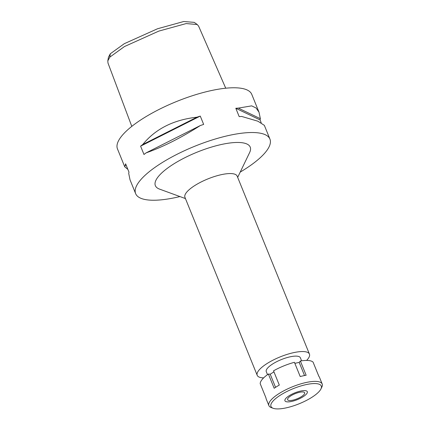 <?xml version="1.0" encoding="UTF-8"?>
<svg xmlns="http://www.w3.org/2000/svg" width="430" height="430" viewBox="0 0 430 430"><rect width="100%" height="100%" fill="white"/><g stroke="black" fill="none" stroke-linecap="round" stroke-linejoin="round"><path stroke-width="0.64" d="M225.734 88.209L198.644 26.214L197.262 24.531L194.252 22.376L183.76 21.5L157.525 28.762L124.302 43.688L110.322 53.75L108.457 57.244L107.806 60.893L107.984 63.038L131.79 126.377M197.262 24.531L186.174 23.569L158.831 31.094L124.463 46.547L109.817 57.136L107.806 60.893M258.957 112.074L251.765 94.364A72.471 21.672 157.9 0 0 194.005 95.213A72.471 21.672 157.9 0 0 122.297 135.31A72.471 21.672 157.9 0 0 117.471 148.898L124.705 166.716M179.928 196.564A72.471 21.672 -22.1 0 1 135.643 193.645A72.471 21.672 -22.1 0 1 140.47 180.062A72.471 21.672 -22.1 0 1 212.178 139.965A72.471 21.672 -22.1 0 1 269.938 139.116A72.471 21.672 -22.1 0 1 265.111 152.698A72.471 21.672 -22.1 0 1 240.22 172.086M196.972 117.186A72.471 21.672 -22.1 0 1 200.273 116.079L203.659 124.42A72.471 21.672 157.9 0 0 200.358 125.528C180.912 137.906 162.841 147.012 146.152 152.844A72.471 21.672 157.9 0 0 143.986 154.494L140.599 146.152A72.471 21.672 -22.1 0 1 142.765 144.501C155.483 128.893 173.553 119.787 196.972 117.186L142.765 144.501M264.353 125.367L257.914 121.212L241.703 116.449A72.471 21.672 157.9 0 0 239.198 116.621L235.812 108.279A72.471 21.672 -22.1 0 1 238.317 108.113L251.679 105.861L256.087 108.005L259.032 112.257L260.354 118.691A72.471 21.672 -22.1 0 1 260.069 119.927L261.193 122.69M127.871 169.393L124.732 166.792L125.323 165.05A72.471 21.672 -22.1 0 1 125.603 163.814L128.989 172.156A72.471 21.672 157.9 0 0 128.71 173.392L130.027 179.821L135.643 193.645M237.672 177.375L249.636 152.537A51.191 15.308 157.9 0 0 216.844 145.582A51.191 15.308 157.9 0 0 158.767 176.047A51.191 15.308 157.9 0 0 159.551 189.114L185.448 198.579M309.439 354.105L237.161 176.117A28.186 8.428 157.9 0 0 214.699 176.45A28.186 8.428 157.9 0 0 186.814 192.043A28.186 8.428 157.9 0 0 184.938 197.327L257.21 375.315A28.186 8.428 -22.1 0 1 259.086 370.031A28.186 8.428 -22.1 0 1 286.971 354.438A28.186 8.428 -22.1 0 1 309.439 354.105A28.186 8.428 -22.1 0 1 307.558 359.389A28.186 8.428 -22.1 0 1 306.606 360.426M263.644 377.873A28.186 8.428 -22.1 0 1 257.21 375.315M301.607 360.818L300.377 357.787A18.404 5.504 157.9 0 0 285.708 358.002A18.404 5.504 157.9 0 0 267.498 368.188A18.404 5.504 157.9 0 0 266.272 371.638L267.503 374.664M126.296 165.518L125.323 165.05M140.599 146.152L200.273 116.079M146.152 152.844L200.358 125.528M238.317 108.113L260.354 118.691M235.812 108.279L260.069 119.927M288.213 397.976A9.202 2.752 157.9 0 0 287.6 399.701A9.202 2.752 157.9 0 0 294.932 399.594A9.202 2.752 157.9 0 0 304.042 394.504A9.202 2.752 157.9 0 0 304.655 392.778A9.202 2.752 157.9 0 0 297.318 392.886A9.202 2.752 157.9 0 0 288.213 397.976M306.515 393.961A12.078 3.612 -22.1 0 1 295.582 400.303A12.078 3.612 -22.1 0 1 285.364 401.314A12.078 3.612 -22.1 0 1 285.74 398.519A12.078 3.612 -22.1 0 1 298.7 391.536A12.078 3.612 -22.1 0 1 307.38 392.375A12.078 3.612 -22.1 0 1 306.515 393.961A12.078 3.612 157.9 0 0 307.38 392.375A12.078 3.612 157.9 0 0 298.7 391.536A12.078 3.612 157.9 0 0 285.74 398.519A12.078 3.612 157.9 0 0 285.364 401.314A12.078 3.612 157.9 0 0 295.582 400.303A12.078 3.612 157.9 0 0 306.515 393.961M318.91 376.427L313.857 364.054M273.195 408.296A27.149 8.116 -22.1 0 1 272.781 401.367A27.149 8.116 -22.1 0 1 303.58 385.21A27.149 8.116 -22.1 0 1 320.968 388.897A27.149 8.116 -22.1 0 1 319.474 391.117A27.149 8.116 -22.1 0 1 296.635 404.748A27.149 8.116 -22.1 0 1 273.195 408.296L271.26 407.586A28.762 8.6 -22.1 0 1 268.9 405.635A28.762 8.6 -22.1 0 1 270.819 400.244A28.762 8.6 -22.1 0 1 299.275 384.334A28.762 8.6 -22.1 0 1 322.194 383.995L319.469 377.282A28.762 8.6 157.9 0 0 318.866 376.384L313.083 362.146A28.762 8.6 157.9 0 0 300.366 361.012L299.189 362.399L294.851 363.35M300.366 361.012L306.149 375.25A28.762 8.6 157.9 0 0 300.215 376.551L294.432 362.313A28.762 8.6 157.9 0 0 273.523 370.827L279.306 385.065A28.762 8.6 157.9 0 0 274.173 388.274L268.39 374.035A28.762 8.6 157.9 0 0 262.311 379.292A28.762 8.6 157.9 0 0 260.198 383.684L265.982 397.922A28.762 8.6 157.9 0 0 266.175 398.922L268.9 405.635M273.948 371.869L270.217 374.197L268.39 374.035M322.194 383.995A28.762 8.6 -22.1 0 1 321.866 387.038L320.968 388.897M275.555 387.344L270.217 374.197M304.531 375.546L299.189 362.399M109.817 57.136L110.322 53.75M264.326 125.291L269.938 139.116"/></g></svg>
